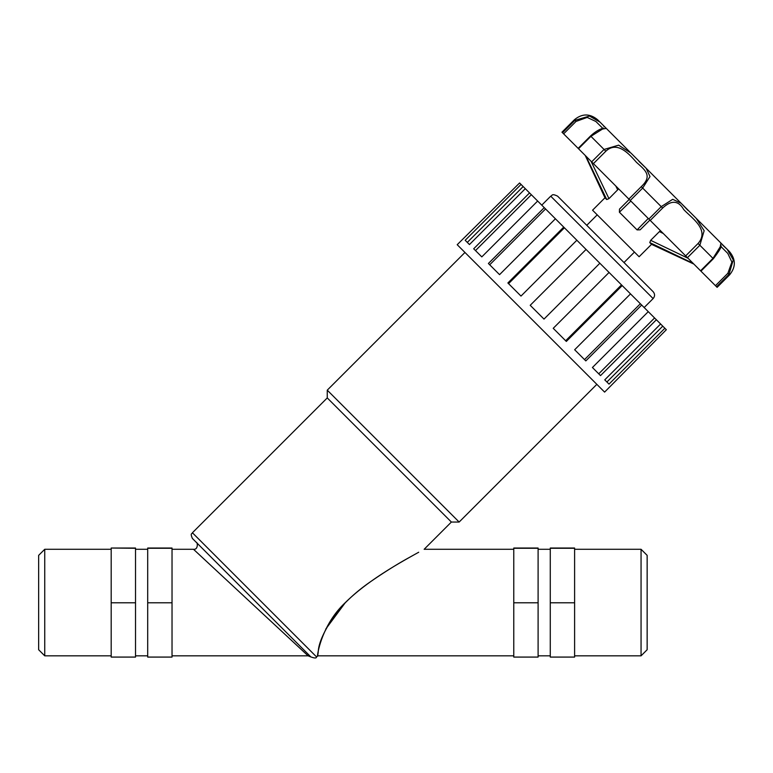 <?xml version="1.0" encoding="UTF-8"?>
<svg xmlns="http://www.w3.org/2000/svg" width="773" height="773" viewBox="0 0 773 773"><rect width="100%" height="100%" fill="white"/><g stroke="black" fill="none" stroke-linecap="round" stroke-linejoin="round"><path stroke-width="1.16" d="M521.05 184.428L525.311 188.689L469.453 244.548L465.191 240.287L521.05 184.428L519.591 182.969L457.201 244.703L604.602 392.104L666.336 329.713L664.877 328.254L609.018 384.113L604.757 379.852L660.615 323.993L662.761 326.148L606.911 381.997M656.374 319.761L600.524 375.61L592.418 367.504L648.267 311.654L660.615 323.993M641.667 305.045L585.818 360.904L574.658 349.744L630.517 293.895L648.267 311.654M622.197 285.575L566.338 341.434L553.226 328.312L609.076 272.454L630.517 293.895M599.858 263.235L543.999 319.094L530.21 305.306L586.069 249.447L609.076 272.454M576.851 240.229L520.992 296.078L507.871 282.966L563.73 227.107L586.069 249.447M555.41 218.788L499.561 274.647L488.401 263.487L544.26 207.637L563.73 227.107M537.65 201.038L481.801 256.887L473.694 248.78L529.544 192.931L544.26 207.637M525.311 188.689L529.544 192.931M662.761 326.148L664.877 328.254M654.576 317.964L598.727 373.813M640.363 303.741L584.514 359.6M621.511 284.889L565.652 340.748M564.416 227.793L508.557 283.652M545.564 208.942L489.705 264.791M531.341 194.728L475.492 250.578M523.157 186.544L467.307 242.393M541.757 205.145L550.724 196.178L653.127 298.581C655.021 296.281 655.021 293.982 653.127 291.682L557.623 196.178C551.323 193.095 552.444 195.791 550.724 196.178M513.765 655.833L317.597 655.833L316.534 656.895L192.409 532.771L327.259 397.921L327.259 390.162L459.143 522.046L596.843 384.345M327.259 390.162L464.959 252.462M327.259 397.921L451.384 522.046L459.143 522.046M345.386 602.554C367.987 580.194 400.298 562.493 418.695 552.241L409.246 557.497C397.544 563.932 384.877 571.836 371.253 581.209C358.276 590.06 346.884 600.225 337.086 611.704C324.902 629.058 318.621 642.45 318.234 651.881C316.263 669.611 315.954 630.063 345.386 602.554L325.781 629.038M192.409 532.771C192.255 534.336 189.849 532.491 192.409 538.472L310.727 656.779A4.029 4 135 0 0 307.876 655.62L193.492 549.284C198.458 549.893 197.579 541.941 196.352 542.404M172.031 549.284L193.492 549.284M586.755 225.31L597.22 214.855M585.944 156.165L606.718 199.531L604.969 197.782L592.562 210.198L639.107 256.742L651.523 244.336L693.845 264.066M606.718 199.531L608.969 198.632L618.342 189.143M619.405 212.217L630.826 201.048L619.405 212.217L619.482 209.135L619.405 212.217L637.087 229.9L640.17 229.823L649.88 220.112L640.17 229.823M629.193 199.424L619.714 208.903M688.057 258.279L650.673 240.335L649.774 242.587L651.523 244.336M650.673 240.335L659.417 231.591L663.273 233.494M660.509 230.731L659.417 231.591M649.552 220.44L648.905 221.088M637.087 229.9L648.257 218.479L637.087 229.9M649.774 242.587L693.139 263.361M628.217 200.4L619.482 209.135M698.077 243.476L685.67 255.892L650.228 220.45L662.645 208.043C671.389 199.946 678.385 200.4 683.632 209.406C690.675 217.377 710.29 229.494 698.077 243.476L699.855 245.254L704.155 230.721L696.183 218.295M646.817 168.949L681.081 203.212L672.713 199.308L661.234 206.633L648.827 219.049L650.228 220.45M716.561 286.783L728.968 274.367L733.268 259.902L727.171 249.293L729.528 251.66C735.906 259.419 735.906 267.168 729.528 274.927L727.876 273.275L715.46 285.681L717.122 287.343L729.528 274.927M696.173 218.305L720.919 243.041L720.233 246.809L712.977 258.375L700.57 270.792L700.937 271.159L713.344 258.742L699.855 245.254L687.439 257.66L700.57 270.792M724.03 246.384L727.847 249.969M680.588 202.719L681.09 203.202M645.397 167.519L646.779 168.901M589.741 116.105L599.867 121.979M628.855 199.076L593.413 163.634L605.829 151.228C617.521 140.261 629.647 154.648 636.488 162.349C645.001 170.012 652.934 175.664 641.261 186.66L628.855 199.076L630.256 200.478L642.672 188.071L649.996 176.553L646.151 168.263L630.99 153.102L618.613 145.16L604.051 149.45L590.562 135.961L578.146 148.368L578.513 148.735L590.93 136.328L602.486 129.062L606.283 128.395L630.014 152.136M606.283 128.395L600.012 122.124L589.519 116.056L574.928 120.327L562.522 132.743L563.623 133.845L576.03 121.429L587.209 117.419L595.877 121.487L602.814 128.376M646.151 168.263L638.971 161.383M720.919 246.49L727.789 253.418L731.876 262.057L727.876 273.275M715.46 285.681L700.937 271.159M685.67 255.892L687.439 257.66M630.256 200.478L648.827 219.049M578.513 148.735L593.413 163.634M578.146 148.368L563.623 133.845M576.03 121.429L574.378 119.776L561.961 132.183L562.522 132.743M451.384 522.046L424.145 549.284L513.765 549.284M172.031 602.785L172.031 657.079L147.691 657.079L147.691 602.785L172.031 602.785L172.031 548.038L147.691 548.038L147.691 602.785M135.526 602.785L111.186 602.785L111.186 657.079L135.526 657.079L135.526 548.038L111.186 548.038L135.526 548.27M147.691 548.27L172.031 548.27M111.186 602.785L111.186 548.27M44.737 549.284L38.65 555.362L38.65 649.745L44.737 655.833L44.737 549.284L111.186 549.284M513.765 548.038L513.765 657.079L538.105 657.079L538.105 548.038L513.765 548.038M574.61 602.785L574.61 548.038L550.27 548.038L550.27 657.079L574.61 657.079L574.61 602.785L550.27 602.785M538.105 548.27L513.765 548.27M574.61 548.27L550.27 548.27M538.105 602.785L513.765 602.785M574.61 549.284L641.059 549.284L641.059 655.833L574.61 655.833M641.059 655.833L647.146 649.745L647.146 555.362L641.059 549.284M299.122 645.175L295.218 641.281M608.969 198.632L591.026 161.248M615.81 186.032L617.714 189.887M641.261 186.66L662.645 208.043M605.829 151.228L604.051 149.45L591.645 161.866M644.16 307.538L653.127 298.581M316.534 656.895C316.563 658.316 314.669 658.316 310.833 656.895M172.031 655.833L308.108 655.833L310.891 656.953M623.995 262.549L634.449 252.085M574.378 119.776C582.137 113.399 589.886 113.399 597.645 119.776L600.003 122.134M727.325 249.437L720.909 243.041M713.344 258.742C719.035 251.273 721.634 246.954 721.132 245.814L720.697 246.442M696.28 218.392L680.974 203.096M590.562 135.961C595.2 131.719 599.529 129.12 603.558 128.154L602.892 128.608M603.645 126.047L604.264 126.685M681.042 203.154L688.018 210.43M720.909 243.022L722.591 245.002M723.132 245.543L727.103 249.215M604.969 197.782L585.238 155.46M135.526 655.833L147.691 655.833M135.526 549.284L147.691 549.284M44.737 655.833L111.186 655.833M538.105 655.833L550.27 655.833M538.105 549.284L550.27 549.284"/></g></svg>
